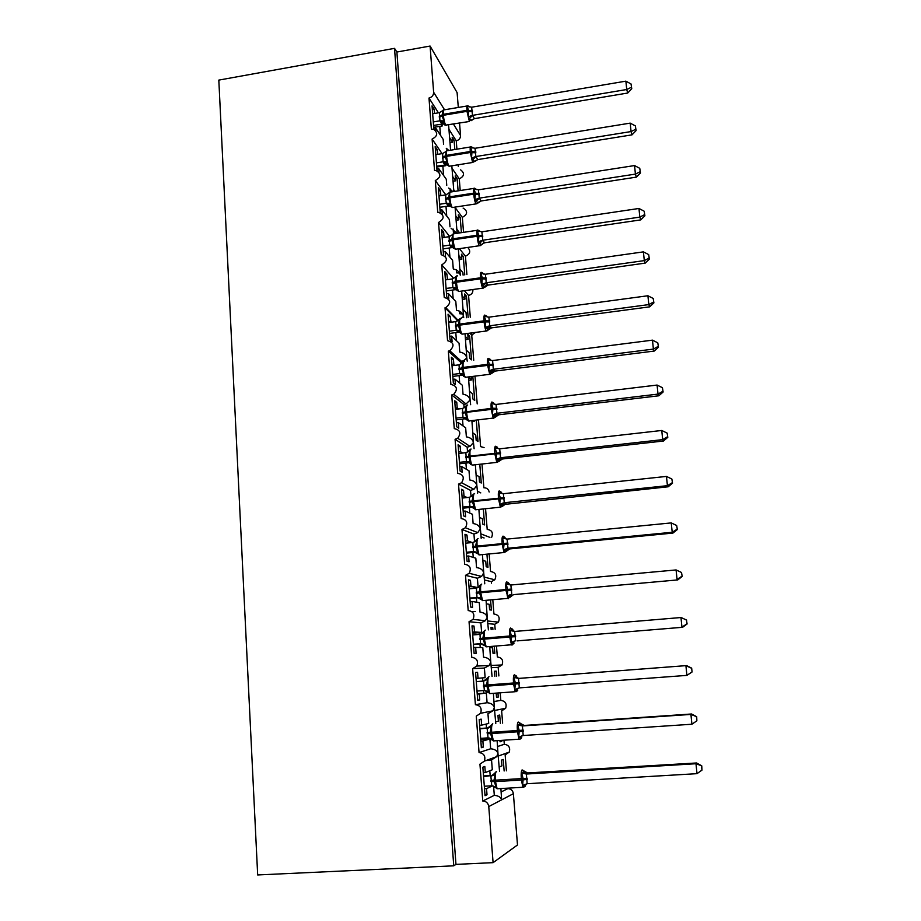<?xml version="1.0" encoding="UTF-8"?>
<svg xmlns="http://www.w3.org/2000/svg" width="921" height="921" viewBox="0 0 921 921"><rect width="100%" height="100%" fill="white"/><g stroke="black" fill="none" stroke-linecap="round" stroke-linejoin="round"><path stroke-width="1.38" d="M499.194 766.974L501.945 765.869L501.485 760.113L503.223 759.445L504.144 770.981M501.162 791.945L507.839 788.641C510.959 788.779 512.813 790.471 513.377 793.695L517.498 844.971L493.092 862.655L455.953 864.393L396.893 52.025L394.533 48.353L218.818 80.104L257.673 874.95L453.742 865.821L394.533 48.353M497.582 746.494L504.305 744.283C508.795 744.951 510.453 747.541 509.278 752.077L505.157 754.886L506.423 770.831M492.551 785.866L486.541 788.618L487.013 794.754L485.045 795.698L482.857 767.216L484.826 766.468L485.298 772.569L492.309 769.749L491.538 759.883L496.695 756.648L497.962 753.436L499.527 771.257M438.408 112.823L428.99 98.04L431.373 129.182L433.595 129.308C438.177 132.843 437.682 136.101 432.122 139.071L434.539 170.569L436.163 170.569C441.401 173.896 441.113 177.235 435.299 180.562L437.728 212.394L438.684 212.337C444.636 215.364 444.578 218.749 438.511 222.502L441.171 254.668C447.871 257.258 448.067 260.678 441.746 264.903L444.244 297.448C450.91 299.544 451.417 302.94 445.752 307.626L445.027 307.775L447.548 340.678C453.972 342.462 454.709 345.812 449.782 350.74L448.343 351.131L450.887 384.402C457.058 385.911 458.025 389.203 453.765 394.269L451.704 394.971L454.272 428.61C460.201 429.911 461.34 433.123 457.702 438.258L455.089 439.294L457.691 473.325C463.401 474.453 464.702 477.596 461.582 482.742L458.52 484.124L461.156 518.546C466.671 519.548 468.087 522.61 465.427 527.745L461.985 529.471L464.656 564.274C469.998 565.183 471.517 568.188 469.226 573.288L465.496 575.337L468.19 610.542C473.382 611.383 474.994 614.33 473.026 619.384L469.042 621.721L471.771 657.341C476.836 658.124 478.529 661.036 476.813 666.056L472.634 668.646L475.397 704.68C480.359 705.44 482.097 708.307 480.624 713.28L476.272 716.124L479.058 752.572L490.674 748.761C494.738 749.164 497.156 750.73 497.962 753.436L497.121 740.668M479.058 752.572C483.928 753.309 485.724 756.153 484.434 761.103L479.945 764.154L482.765 801.04L494.301 795.33C498.388 795.709 500.817 797.218 501.611 799.854L500.897 788.56M482.765 801.04C486.15 801.201 488.153 803.043 488.763 806.577L513.377 793.695M495.636 721.788L498.399 721.131L497.95 715.433L499.7 715.053L500.356 723.273M501.703 740.357L501.784 741.278L500.011 741.393M499.93 740.472L500.045 741.831L501.784 741.278M494.036 701.537L500.817 700.386C505.387 701.088 506.999 703.713 505.652 708.272L501.646 710.885L502.624 723.112M503.983 740.208L504.305 744.283M490.674 748.761L489.914 738.953L482.869 741.025L483.341 747.081L481.361 747.702L479.196 719.554L481.176 719.128L481.648 725.149L488.706 723.457L487.946 713.706L492.919 710.828L494.335 707.535L495.774 723.584M475.397 704.68L487.082 702.711C491.123 703.137 493.541 704.749 494.335 707.535L493.391 693.329M491.365 667.69L498.18 667.345L498.86 675.933M496.615 676.106L496.212 671.133L494.45 671.248L494.853 676.244M497.95 692.995L498.273 697.07L496.511 697.209M496.189 693.122L496.523 697.347L498.273 697.07M500.207 692.822L500.817 700.386M472.634 668.646L484.388 668.047L489.143 665.526L490.766 662.141L492.056 676.463M469.042 621.721L480.866 622.895L481.614 632.428L474.465 631.944L474.004 626.05L472.001 625.877L474.108 653.38L476.111 653.38L475.662 647.451L482.788 647.578L483.537 657.168C487.554 657.629 489.96 659.286 490.766 662.141L489.707 646.542M487.888 623.598L494.75 624.277L495.153 629.296M492.908 629.492L492.77 627.685L490.997 627.523L491.158 629.642M494.232 646.174L494.807 653.346L493.034 653.346L492.597 647.751L489.788 647.705M496.477 645.989L497.352 656.972C502.026 657.698 503.591 660.357 502.026 664.962L498.18 667.345M480.866 622.895L485.367 620.719L487.232 617.254L488.383 629.872M477.976 587.633L470.93 586.124L470.481 580.299L468.467 579.827L470.55 607.02L472.565 607.319L472.116 601.459L479.288 602.656L480.025 612.131C484.02 612.615 486.426 614.319 487.232 617.254L486.058 600.308M484.458 579.965L491.354 581.658L491.48 583.2M490.559 599.905L491.365 610.082L489.592 609.829L489.155 604.291L486.334 603.819M492.793 599.709L493.932 614.008C498.722 614.779 500.218 617.496 498.411 622.135L494.75 624.277M465.496 575.337L477.389 578.238L481.579 576.431L483.732 572.85L484.757 583.81M472.243 542.538L467.442 540.823L466.993 535.066L464.967 534.307L467.028 561.188L469.054 561.775L468.605 555.985L475.823 558.218L476.56 567.601C480.532 568.096 482.926 569.846 483.732 572.85L482.454 554.603M481.05 536.816L484.101 537.979M486.933 554.166L487.969 567.278L486.184 566.76L485.747 561.28L482.915 560.405M489.155 553.958L490.548 571.492C495.475 572.344 496.891 575.107 494.796 579.781L491.354 581.658M461.985 529.471L473.947 534.076L477.769 532.614L480.267 528.93L480.566 530.542M467.085 497.559L463.988 496.028L463.551 490.329L461.502 489.293L463.551 515.875L465.589 516.75L465.14 511.028L472.404 514.263L473.118 523.542C477.078 524.072 479.461 525.868 480.267 528.93L478.897 509.417M483.341 508.956L484.607 524.924L482.811 524.153L482.385 518.73L479.53 517.452M485.551 508.726L487.197 529.425C491.872 530.082 493.368 532.683 491.687 537.231M458.52 484.124L470.539 490.386L473.924 489.281L476.848 485.494L477.619 493.253M462.641 453.028L460.569 451.727L460.143 446.098L458.082 444.785L460.109 471.068L462.158 472.22L461.72 466.567L469.008 470.804L469.722 479.979C473.659 480.52 476.042 482.362 476.848 485.494L475.374 464.748M479.795 464.265L481.28 483.018L479.473 481.994L479.047 476.629L476.18 474.96M481.982 464.023L483.882 487.796C486.772 487.762 488.533 489.166 489.166 492.021M455.089 439.294L467.166 447.18L470.032 446.397L473.463 442.517L474.108 448.723M458.577 408.97L457.196 407.922L456.77 402.35L454.709 400.762L456.701 426.768L458.762 428.196L458.324 422.589L465.658 427.793L466.371 436.876C470.286 437.44 472.646 439.329 473.463 442.517L471.897 420.598M473.739 420.379L474.649 421.07L474.591 420.275M476.284 420.08L477.987 441.539L476.169 440.273L475.754 434.965L472.864 432.916M478.471 419.815L480.601 446.604L484.089 447.594M471.955 421.392L474.649 421.07M451.704 394.971L463.839 404.434L466.072 403.951L470.113 400.013L470.643 404.699M454.755 365.384L453.857 364.601L453.431 359.086L451.359 357.233L453.339 382.952L455.4 384.644L454.974 379.107L462.342 385.266L463.044 394.246C466.947 394.821 469.296 396.755 470.113 400.013L468.455 376.931M468.49 377.437L471.402 379.982L471.138 376.597M472.818 376.401L474.729 400.497L472.91 399L472.485 393.739L469.583 391.321M474.983 376.113L477.205 403.905M468.72 380.327L471.402 379.982M448.343 351.131L460.546 362.149L462.077 361.907L466.797 357.958L467.212 361.147M451.083 322.269L450.139 316.294L448.055 314.188L450.012 339.619L452.084 341.576L451.658 336.096L459.061 343.176L459.752 352.064C463.631 352.674 465.98 354.631 466.797 357.958L465.047 333.759M469.814 333.126L471.713 335.071L473.728 360.318M465.266 336.418L468.179 339.331L467.776 334.15L469.618 336.027L471.506 359.881L469.675 358.142L469.261 352.939L466.348 350.153M465.519 339.676L468.179 339.331M445.027 307.775L457.277 320.312L458.048 320.232L445.752 307.626M459.418 319.898L463.516 316.352L463.735 317.365M447.525 279.616L446.869 273.963L444.785 271.603L446.72 296.758L448.803 298.968L448.389 293.546L455.814 301.547L456.505 310.331C460.362 310.964 462.699 312.967 463.516 316.352L461.686 291.071M464.403 290.691L468.559 295.434L470.297 317.215M462.066 295.825L465.001 299.095L464.587 293.972L466.44 296.067L468.144 317.503M463.136 309.41L466.061 312.564L466.487 317.733M459.567 311.114L459.775 313.773L462.446 313.911M462.354 299.452L465.001 299.095M453.5 269.047C457.219 269.784 459.475 271.833 460.281 275.183L458.359 248.854M441.746 264.903L453.65 278.453M459.441 248.693L465.439 256.199L466.901 274.585M458.9 255.647L461.847 259.262L461.444 254.196L463.309 256.51L464.76 274.884M463.102 275.126L462.906 272.604L459.959 269.093M456.332 269.853L456.574 272.881M459.211 259.641L461.847 259.262M451.106 228.258L456.517 232.909M438.511 222.502L449.701 236.501M455.101 207.501L462.342 217.356L463.539 232.345M455.768 215.882L458.727 219.843L458.324 214.823L460.201 217.356L461.409 232.656M459.671 232.921L456.816 229.202M453.132 229.018L453.408 232.414M456.102 220.246L458.727 219.843M448.711 188.034L452.879 191.672M435.299 180.562L445.833 194.884L438.972 195.954M452.004 168.232L459.28 178.893L460.201 190.532M452.66 176.521L455.642 180.827L455.239 175.853L457.127 178.593L458.094 190.866M454.882 191.361L453.696 189.703M449.978 188.621L450.219 191.81M453.028 181.23L455.642 180.827M446.271 148.327L448.884 150.48M432.122 139.071L442.057 153.634M494.301 795.33L493.587 786.143M485.298 772.569L483.272 772.696M481.648 725.149L479.634 725.288M487.082 702.711L486.334 693.006L479.242 693.974L479.703 699.96L477.711 700.271L475.581 672.445L477.573 672.318L475.581 672.48M484.388 668.047L485.137 677.683L478.034 678.282L477.573 672.318M478.034 678.282L476.042 678.432M472.565 633.176L481.614 632.428M474.465 631.944L472.473 632.105M477.389 578.238L478.114 587.552M469.123 588.461L477.884 587.679M470.93 586.124L468.962 586.309M473.947 534.076L474.545 541.882M467.442 540.823L465.485 541.018M470.539 490.386L471.034 496.695M463.988 496.028L462.043 496.235M467.166 447.18L467.546 452.027M460.569 451.727L458.635 451.958M463.839 404.434L464.103 407.853M457.196 407.922L455.273 408.153M460.546 362.149L460.696 364.163M453.857 364.601L451.946 364.843M457.277 320.312L457.334 320.957M450.553 321.74L448.654 322.005M447.295 279.362L445.396 279.627M453.259 268.771L452.602 260.355L445.142 251.468L445.522 256.452M444.06 237.422L443.646 232.092L441.55 229.49L443.462 254.369M450.749 245.654L451.532 246.609L451.474 245.792M450.001 226.842L449.425 219.589L441.93 209.838L442.264 214.109M440.837 195.666L440.457 190.67L438.35 187.826L440.238 212.44M448.228 204.163L448.343 205.648M446.754 185.317L446.282 179.261L438.753 168.658L439.029 172.227M437.659 154.348L437.302 149.697L435.184 146.612L437.038 170.788M444.613 164.894L443.116 161.831L442.633 153.542L435.794 154.659M445.027 163.155L445.096 163.996M436.75 167.012L445.234 165.803M448.941 129.366L456.252 140.821L456.908 149.179M449.586 137.574L452.579 142.191L452.188 137.275L454.076 140.222L454.813 149.513M446.835 148.638L446.984 150.503M458.151 164.79L458.278 166.344M449.989 142.617L452.579 142.191M428.99 98.04C432.018 97.212 433.572 95.289 433.641 92.273L430.084 46.05L396.893 52.025M443.554 144.252L443.174 139.347L435.621 127.915L435.84 130.794M434.505 113.479L434.171 109.15L432.053 105.834L433.86 129.389M440.975 124.231L442.138 126.027L441.988 124.059L439.927 120.847L439.455 112.65L432.663 113.79M433.699 127.282L442.138 126.027M493.092 862.655L488.763 806.577M456.252 140.821C459.049 140.084 460.488 138.311 460.546 135.514L459.556 123.126M458.301 107.458L457.104 92.595L430.084 46.05M460.615 169.855C464.863 173.171 464.426 176.176 459.28 178.893M463.113 208.1C467.983 211.22 467.718 214.305 462.342 217.356M467.799 247.473C470.965 251.191 470.171 254.092 465.439 256.199M472.876 289.516C473.118 292.648 471.679 294.628 468.559 295.434M475.57 332.366L471.713 335.071M486.541 788.618L484.515 788.744M489.914 738.953L480.739 739.586M482.869 741.025L480.854 741.152M486.334 693.006L477.205 693.697M479.242 693.974L477.239 694.123M475.662 647.451L473.67 647.613M472.116 601.459L470.136 601.643M468.605 555.985L466.648 556.18M465.14 511.028L463.194 511.224M461.72 466.567L459.775 466.774M458.324 422.589L456.402 422.82M454.974 379.107L453.063 379.348M451.658 336.096L449.759 336.349M448.389 293.546L446.489 293.811M445.142 251.468L443.254 251.744M441.93 209.838L440.065 210.126M438.753 168.658L436.899 168.957M435.621 127.915L433.768 128.215M455.953 864.393L453.742 865.821M454.076 140.222L452.441 140.499M457.127 178.593L455.481 178.858M460.201 217.356L458.543 217.609M463.309 256.51L461.651 256.752M466.44 296.067L464.771 296.297M464.575 360.767L459.706 361.389M469.618 336.027L467.937 336.246M475.271 611.498L472.07 611.774M492.77 627.685L491.02 627.823M496.212 671.133L494.45 671.271M490.559 760.251L485.977 760.539M456.321 232.518L454.214 232.253M459.383 273.007L456.747 272.835M434.171 109.15L432.329 109.461M479.703 699.96L477.7 700.11M483.341 747.081L481.326 747.219M487.013 794.754L484.976 794.869M437.302 149.697L435.437 149.996M440.457 190.67L438.592 190.969M443.646 232.092L441.769 232.38M446.869 273.963L444.981 274.239M450.139 316.294L448.239 316.548M453.431 359.086L451.52 359.328M456.77 402.35L454.847 402.581M460.143 446.098L458.209 446.317M463.551 490.329L461.605 490.536M466.993 535.066L465.036 535.262M470.481 580.299L468.513 580.483M474.004 626.05L472.024 626.222M442.483 110.693L443.093 110.382L442.103 115.919L443.922 120.893L443.542 123.149L444.912 125.049L446.708 125.268M443.957 124.128L442.748 123.898L442.184 122.781L443.542 123.161L444.06 124.3M631.76 88.715L631.035 83.961L631.76 88.715L627.708 93.033L474.373 118.648L471.218 120.639L468.156 116.84L468.72 111.441L467.292 106.283L469.445 106.894M627.708 93.033L626.729 89.51L472.485 115.367L474.384 118.613L471.402 120.409M631.38 87.288L626.729 89.51L625.877 81.152L471.656 107.204L472.485 115.367M442.172 124.024L442.897 124.013L442.172 124.024M433.561 125.463L442.022 124.047M433.284 121.929L439.939 120.812L443.415 122.597M443.922 120.893L440.088 120.789M439.455 112.65L443.093 110.382M468.156 116.84L472.335 115.39M467.292 106.283L471.656 107.204M625.877 81.152L631.035 83.961M445.683 151.562L446.294 151.32L445.315 156.938L447.122 161.946L447.261 165.216M636.089 130.598L635.375 125.901L636.089 130.598L632.002 134.857L477.746 159.586L474.568 161.612L471.506 158.032L471.989 151.62L470.643 147.36L472.91 148.005M632.002 134.857L631.058 131.565L475.858 156.535L477.757 159.563L474.729 161.325M635.72 129.274L631.058 131.565L630.183 123.126L475.029 148.293L475.858 156.535M447.053 164.882L436.681 166.171M436.427 162.879L443.116 161.797L446.616 163.593M447.122 161.946L443.277 161.785M442.633 153.542L446.294 151.32M471.506 158.032L475.708 156.558M470.643 147.36L475.029 148.293M630.183 123.126L635.375 125.901M448.746 193.145L449.529 192.696L448.55 198.406L450.369 203.449L449.851 205.026L450.496 206.569M640.475 172.952L639.761 168.324L640.475 172.952L636.353 177.131L481.153 200.962L477.953 203.023L474.902 199.673L475.386 193.237L474.016 188.886L475.535 188.713L476.422 189.565M636.353 177.131L635.421 174.104L479.277 198.153L481.153 200.962L478.091 202.701M640.107 171.732L635.421 174.104L634.546 165.561L478.436 189.818L479.277 198.153M450.196 206.074L448.366 205.982L446.34 203.253L445.626 198.625L445.845 194.884L449.529 192.696M439.847 207.306L448.4 205.993M439.605 204.266L446.34 203.23L449.851 205.026M450.369 203.449L446.489 203.207M474.902 199.673L479.127 198.188M474.016 188.886L478.436 189.818M634.546 165.561L639.761 168.324M451.935 235.039L452.81 234.533L451.739 239.322L453.765 248.371M644.896 215.779L644.193 211.22L644.896 215.779L640.751 219.889L483.847 242.891L481.384 244.882L478.333 241.774L478.908 236.317L477.446 230.86L478.966 230.63L479.991 231.585M640.751 219.889L639.842 217.114L482.731 240.243L484.596 242.799L481.718 244.341M644.55 214.662L639.842 217.114L638.955 208.468L481.879 231.804L482.731 240.243M442.184 237.71L449.091 236.674L452.81 234.533M453.374 247.714L451.612 247.622L449.586 245.136L449.091 236.674M443.036 248.9L451.647 247.634L450.208 245.999C449.943 245.044 450.933 245.447 453.19 247.208L455.319 249.257L456.356 249.154M442.828 246.114L449.598 245.113M453.662 245.4L449.747 245.09M478.333 241.774L482.569 240.266M477.446 230.86L481.879 231.804M638.955 208.468L644.193 211.22M456.678 276.001L455.504 276.841L456.114 276.818L455.043 281.688L457.069 290.633M649.374 259.089L648.672 254.587L649.374 259.089L645.195 263.118L644.309 260.608L486.219 282.782L488.072 285.073L484.849 287.214L481.798 284.336L482.293 277.843L480.9 273.307L482.42 273.007L483.617 274.067M645.195 263.118L487.911 285.119L485.229 286.569M649.029 258.076L644.309 260.608L643.411 251.87L485.367 274.251L486.253 282.793L483.444 285.487M445.419 279.915L452.372 278.925L456.114 276.818M446.271 290.932L454.928 289.724L452.879 287.479L452.372 278.925M446.075 288.411L453.754 287.525L456.436 289.263M456.977 287.812L453.04 287.433M481.798 284.336L486.069 282.805M480.9 273.307L485.367 274.251M643.411 251.87L648.672 254.587M458.382 320.209L459.464 319.575L458.393 324.526L460.408 333.356M653.898 302.894L653.208 298.462L653.898 302.894L649.685 306.843L648.821 304.598L489.753 325.792L491.595 327.83L488.28 330.017L485.298 327.369L485.804 320.853L484.4 316.214L486.702 316.076M649.685 306.843L491.584 327.853L488.832 329.211M653.576 301.984L648.821 304.598L647.912 295.756L488.878 317.169L489.753 325.792M448.7 322.58L455.699 321.636L459.464 319.575M449.529 333.437L458.255 332.274L456.206 330.282L455.699 321.636M449.356 331.18L456.206 330.259M460.327 330.697L456.367 330.248M485.298 327.369L489.592 325.815M484.4 316.214L488.878 317.169M647.912 295.756L653.208 298.462M462.169 362.667L462.837 362.816L461.847 368.884L463.724 374.053L463.182 375.446L459.567 373.558L459.049 364.831L452.015 365.729M458.923 369.758L463.182 368.481C463.608 372.798 464.322 375.745 465.347 377.322L463.182 375.457L463.793 376.551M658.48 347.194L657.79 342.831L658.48 347.194L654.232 351.062L653.392 349.094L493.322 369.286L495.153 371.059L491.814 373.304L488.844 370.887L489.35 364.336L487.934 359.604L490.306 359.374M654.232 351.062L495.141 371.082L492.505 372.314M658.158 346.4L653.392 349.094L652.471 340.148L492.597 360.548L493.322 369.286M452.833 376.401L461.605 375.296L459.567 373.558M452.683 374.421L459.579 373.546M463.724 374.053L459.729 373.535M459.049 364.831L462.837 362.816M488.844 370.887L493.161 369.309M487.934 359.604L492.447 360.572M652.471 340.148L657.79 342.831M466.912 405.321L465.577 406.299L466.256 406.529L465.186 411.629L467.2 420.229M663.12 392.001L662.429 387.706L663.12 392.001L658.826 395.788L498.745 414.795L495.383 417.086L492.436 414.887L492.942 408.302L491.503 403.479L493.034 402.984L494.519 404.273M658.826 395.788L658.02 394.096L496.926 413.276L498.745 414.795L496.246 415.889M662.809 391.321L658.02 394.096L657.087 385.059L496.039 404.446L496.926 413.276L494.093 415.889M455.365 409.35L462.446 408.498L466.256 406.529M456.171 419.849L464.99 418.802L462.964 417.328L462.446 408.498M456.045 418.134L462.975 417.317L468.927 421.196L469.687 420.851M467.154 417.892L463.136 417.294M492.436 414.887L496.764 413.287M491.503 403.479L496.039 404.446M657.087 385.059L662.429 387.706M470.412 449.379L469.031 450.415L469.722 450.737L468.639 455.918L470.654 464.403M667.806 437.325L667.126 433.1L667.806 437.325L663.477 441.021L662.694 439.628L500.575 457.749L502.382 458.98L498.986 461.375L496.062 459.383L496.569 452.775L495.118 447.848L496.649 447.284L498.18 448.492M663.477 441.021L502.371 458.992L500.057 459.936M667.506 436.761L662.694 439.628L661.75 430.475L499.677 448.826L500.575 457.749M458.75 453.466L465.876 452.66L469.722 450.737M459.544 463.77L468.421 462.779L466.406 461.582L465.876 452.66M459.441 462.342L466.417 461.571L470.044 463.413M470.619 462.215L466.567 461.548M496.062 459.383L500.414 457.772M495.118 447.848L499.677 448.826M661.75 430.475L667.126 433.1M473.947 493.921L472.519 495.038L473.221 495.44L472.139 500.713L474.131 507.057L473.544 508.185L469.883 506.331L469.353 497.305L462.181 498.077M672.537 483.168L671.87 479.035L672.537 483.168L668.186 486.783L667.426 485.678L504.271 502.728L506.066 503.683L502.624 506.17L499.723 504.386L500.241 497.754L498.768 492.723L500.31 492.079L501.669 492.862M668.186 486.783L503.96 504.466M672.249 482.719L667.426 485.678L666.47 476.422L503.361 493.702L504.271 502.728M462.952 508.185L471.886 507.252L469.883 506.331L462.872 507.057M474.131 507.057L470.055 506.308M469.353 497.305L473.221 495.44M499.723 504.386L504.109 502.751M498.768 492.723L503.361 493.702M666.47 476.422L671.87 479.035M477.527 538.946L476.042 540.155L476.756 540.65L475.673 546.003L477.677 552.393L477.078 553.452L473.406 551.587L472.864 542.469L465.646 543.183M677.338 529.552L676.67 525.488L677.338 529.552L672.94 533.075L509.774 548.904L505.997 551.495L503.43 549.895L504.04 544.334L502.475 538.106L504.017 537.392L505.364 537.956M672.94 533.075L672.215 532.269L508.001 548.225L509.785 548.893L507.989 549.469M677.062 529.23L672.215 532.269L671.248 522.909L507.091 539.096L508.001 548.225M466.406 553.107L475.397 552.232L473.406 551.587L466.348 552.266M477.677 552.393L473.567 551.575M472.864 542.469L476.756 540.65M503.43 549.895L507.839 548.237M502.475 538.106L507.091 539.096M671.248 522.909L676.67 525.488M481.142 584.49L479.611 585.802L480.336 586.378L479.254 591.823L481.257 598.259L480.658 599.237L476.963 597.372L476.41 588.151L469.146 588.807M682.185 576.477L681.528 572.494L682.185 576.477L677.752 579.908L513.538 594.621L509.75 597.372L507.183 595.933L507.793 590.361L506.205 584.006L509.094 583.557M677.752 579.908L513.377 594.644M681.92 576.27L677.05 579.413L676.083 569.938L510.856 585.008L511.777 594.241L508.853 596.716M469.894 598.535L478.92 597.717L469.86 597.994M481.257 598.259L477.124 597.349M476.41 588.151L480.336 586.378M507.183 595.933L511.615 594.252M506.205 584.006L510.856 585.008M676.083 569.938L681.528 572.494M484.803 630.54L483.214 631.956L483.951 632.623L482.869 638.161L484.895 644.642L484.285 645.552L480.555 643.664L480.002 634.35L472.692 634.96M513.976 643.284L513.55 643.779L510.971 642.501L511.592 636.906L509.992 630.436L512.87 629.688M687.101 623.954L686.444 620.052L687.101 623.954L682.622 627.293L517.176 640.878M682.622 627.293L517.337 640.866M686.847 623.885L681.954 627.12L680.964 617.531L514.666 631.449L515.599 640.786M686.444 620.052L681.644 617.761L686.709 620.144M473.429 644.47L481.844 643.779M481.706 643.744L480.555 643.664M473.406 644.251L480.566 643.664M512.018 645.137L511.466 644.769L513.803 643.687L513.826 641.546L512.652 643.226M484.895 644.642L480.727 643.652M480.002 634.35L483.951 632.623M510.971 642.501L515.426 640.797M509.992 630.436L514.666 631.449M488.51 677.096L486.864 678.65L487.612 679.41L486.53 685.04L488.556 691.567L487.946 692.396L484.596 690.485M517.809 690.094L517.383 690.715L514.816 689.61L515.346 682.864L513.814 677.407L516.681 676.348M692.062 671.996L691.671 668.139L692.062 671.996L686.905 675.381L519.294 687.883L518.511 678.42L686.559 665.595L518.719 678.409L515.369 676.463M691.821 672.054L686.905 675.381L685.915 665.687L691.418 668.186M476.284 681.644L483.824 681.045M476.284 681.609L483.986 681.022M477.009 691.038L484.365 690.497L483.479 681.091L486.864 678.65M516.174 691.671L517.614 690.6L517.533 688.735L516.497 690.278M488.556 691.567L484.365 690.497M483.64 681.08L487.612 679.41M514.816 689.61L519.294 687.883M513.814 677.407L518.511 678.42M691.671 668.139L686.559 665.595M492.251 724.194L490.559 725.875L491.307 726.738L490.225 732.46L492.275 739.033L491.641 739.793L489.224 737.997M521.689 737.456L521.263 738.205L518.696 737.272L519.225 730.491L517.694 724.919L520.549 723.549L524.302 725.46L522.414 725.944L523.197 735.522L691.924 724.228L690.923 714.42L522.575 725.932M696.449 716.883L696.863 720.798L696.69 716.711L690.923 714.42L691.533 713.994L524.13 725.46M479.91 728.856L488.637 727.935M479.887 728.499L488.717 727.889M480.635 738.366L488.049 737.871L487.151 728.361L490.559 725.875M519.997 739.172L521.47 738.066L521.286 736.455L520.388 737.882M492.275 739.033L488.049 737.871M487.313 728.35L491.307 726.738M518.696 737.272L523.197 735.522M517.694 724.919L522.414 725.944M691.924 724.228L696.863 720.798M696.69 716.711L691.533 713.994M496.039 771.833L494.289 773.652L495.061 774.619L493.967 780.432L496.028 787.064L495.394 787.731L493.506 786.12M525.603 785.371L525.189 786.246L522.621 785.498L523.163 778.682L521.608 772.995L524.452 771.303L528.24 773.226L526.363 774.031L527.157 783.713L697.001 773.663L695.988 763.728L526.524 774.02M701.549 766.168L701.963 770.14L701.767 765.858L695.988 763.728L696.575 762.979L526.57 773.007M483.583 776.622L492.747 775.378M483.525 775.931L492.793 775.367M484.319 786.246L491.779 785.809L490.858 776.184L494.289 773.652M496.028 787.064L491.779 785.809M491.031 776.173L495.061 774.619M522.621 785.498L527.157 783.713M521.608 772.995L526.363 774.031M697.001 773.663L701.963 770.14M701.767 765.858L696.575 762.979M433.641 92.273L444.544 109.795M453.477 124.139L460.546 135.514M439.778 126.269L440.468 135.249M442.863 166.033L443.588 175.462M445.994 206.362L446.743 216.101M449.218 247.991L449.932 257.166M452.487 290.069L453.155 298.68M455.791 332.608L456.413 340.643M459.13 375.607L459.706 383.055M462.503 419.09L463.033 425.939M465.922 463.056L466.406 469.284M469.365 507.517L469.802 513.112M472.864 552.485L473.244 557.424M476.387 597.948L476.721 602.23M479.081 632.623L479.219 634.419M479.956 643.94L480.244 647.532M482.592 677.902L482.846 681.103M483.583 690.554L483.79 693.202M486.184 724.067L486.484 728.051M487.255 737.928L487.347 739.137M489.799 770.75L490.179 775.528M439.317 117.289L443.381 115.298C443.83 119.73 444.601 123 445.706 125.106L469.411 121.491L466.97 111.326L472.531 111.706M467.051 105.984L444.302 109.829C443.415 109.127 443.082 110.624 443.312 114.319L443.381 115.298L466.97 111.326L466.901 110.336C466.659 106.64 466.947 105.144 467.764 105.857L468.847 106.249M472.45 110.716L466.901 110.336L443.312 114.319L439.236 116.311M470.297 120.582L472.588 119.454M472.519 115.39L469.779 118.187M442.494 158.239L446.593 156.351C447.042 160.818 447.813 164.053 448.918 166.045L449.885 166.114M473.601 161.705L472.554 162.257L470.332 152.518L475.915 152.84M470.412 146.98L447.56 150.699C446.639 149.962 446.294 151.516 446.512 155.361L446.593 156.351L470.332 152.518L470.251 151.516C469.998 147.671 470.309 146.117 471.161 146.853L472.277 147.279M475.835 151.85L470.251 151.516L446.512 155.361L442.414 157.249M476.203 160.208L472.703 162.464L449.08 166.241L444.935 163.374L445.154 164.778M475.904 156.558L473.141 159.333M445.706 199.627L449.839 197.854C450.288 202.355 451.06 205.544 452.165 207.421L453.097 207.398M476.79 203.817L475.95 203.771C474.914 201.883 474.177 198.683 473.716 194.158L479.323 194.423M473.82 188.414L450.853 191.994C449.897 191.234 449.529 192.846 449.759 196.852L449.839 197.854L473.716 194.158L473.636 193.157C473.382 189.139 473.705 187.516 474.591 188.298L475.743 188.747M479.242 193.422L473.636 193.157L449.759 196.852L445.626 198.625M479.968 201.365L476.03 203.886L452.257 207.536L449.943 205.406C448.285 204.001 447.514 203.702 447.629 204.485L448.366 205.982M479.311 198.176L476.537 200.928M448.953 241.463L453.12 239.817C453.581 244.353 454.352 247.496 455.446 249.246L479.369 245.734C478.344 243.973 477.608 240.818 477.147 236.26L482.777 236.467M477.251 230.296L454.18 233.738C453.19 232.944 452.81 234.636 453.04 238.804L453.12 239.817L477.147 236.26L477.055 235.246C476.802 231.056 477.136 229.375 478.057 230.181L479.242 230.664M482.696 235.454L477.055 235.246L453.04 238.804L448.884 240.45M480.175 245.7L484.009 242.937M453.132 246.92L449.586 245.136M482.765 240.254L479.968 242.971M452.246 283.76L456.436 282.229C456.885 286.73 457.645 289.816 458.727 291.485L459.637 291.358M483.606 288.054L482.8 288.123C481.787 286.443 481.061 283.346 480.601 278.821L486.265 278.971M457.541 275.909C456.517 275.126 456.125 276.887 456.356 281.204L456.436 282.229L480.601 278.821L480.52 277.797C480.255 273.456 480.601 271.695 481.545 272.501L482.777 273.03M486.184 277.946L480.52 277.797L456.356 281.204L452.165 282.735M456.655 289.839L454.893 289.712M455.561 326.529L459.798 325.113C460.224 329.522 460.972 332.539 462.02 334.162L462.952 334.047M487.071 330.892L486.23 330.961C485.252 329.315 484.55 326.287 484.112 321.866L489.799 321.947M460.88 318.482C459.855 317.837 459.475 319.702 459.717 324.088L459.798 325.113L484.112 321.866L484.02 320.819C483.755 316.421 484.089 314.556 485.033 315.224M489.707 320.911L484.02 320.819L459.717 324.088L455.481 325.493M459.786 332.09L456.206 330.282M459.89 332.389L458.209 332.262M489.788 325.804L486.956 328.475M485.92 315.857L487.29 317.031M493.357 365.395L487.646 365.384L489.719 374.271L490.536 374.214L466.302 377.207M464.253 361.527C463.24 361.02 462.86 362.989 463.102 367.433L463.182 368.481L487.646 365.384L487.566 364.325C487.29 359.869 487.623 357.901 488.556 358.419M493.276 364.348L487.566 364.325L463.102 367.433L458.842 368.722M463.159 375.411L461.559 375.284M461.64 363.519L462.158 362.701M493.357 369.298L490.502 371.934M489.454 359.178L491.02 360.456M462.319 413.483L466.613 412.332C467.016 416.545 467.718 419.435 468.708 420.978L493.23 418.065L491.227 409.385L496.972 409.338M494.45 416.327L493.437 418.295L495.371 417.086L496.569 414.277L495.993 413.471M467.661 405.056C466.659 404.687 466.279 406.76 466.533 411.273L466.613 412.332L491.227 409.385L491.146 408.325C490.87 403.789 491.192 401.717 492.125 402.097M496.88 408.279L491.146 408.325L462.238 412.424M466.394 418.882L464.955 418.79M464.898 407.312L465.577 406.299M493.034 402.984L494.807 404.377M465.75 457.691L470.09 456.678C470.47 460.799 471.149 463.62 472.116 465.117L473.106 465.001M498.031 460.696L496.799 462.377L494.853 453.892L500.621 453.777M471.115 449.068C470.113 448.849 469.745 451.025 469.998 455.607L470.09 456.678L494.853 453.892L494.761 452.81C494.485 448.216 494.796 446.04 495.717 446.271M500.529 452.695L465.669 456.632M468.179 451.624L469.031 450.415M500.61 457.76L497.72 460.327M496.649 447.284L498.652 448.78M469.226 502.406L473.59 501.519L475.558 509.762L476.571 509.658M501.657 505.56L500.391 507.183L498.514 498.894L504.305 498.71M474.603 493.564C473.613 493.495 473.244 495.786 473.509 500.437L473.59 501.519L498.514 498.894L498.422 497.812C498.134 493.149 498.445 490.847 499.366 490.928M504.213 497.628L469.134 501.323M471.448 496.442L472.519 495.038M504.305 502.739L501.392 505.284M500.31 492.079L502.555 493.691M472.738 547.615L477.136 546.867L479.035 554.926L480.06 554.833M505.318 550.954L504.04 552.519L502.221 544.415L508.035 544.161M478.137 538.578C477.147 538.658 476.79 541.053 477.055 545.773L477.136 546.867L502.221 544.415L502.129 543.321C501.83 538.578 502.141 536.183 503.05 536.103M507.943 543.068L472.646 546.521M474.683 541.801L476.042 540.155M508.035 548.225L505.099 550.735M504.017 537.392L506.515 539.096M476.284 593.343L480.727 592.744L482.569 600.619L483.606 600.527M508.357 598.708L505.963 590.453L511.811 590.131M481.706 584.098C480.727 584.328 480.371 586.85 480.647 591.627L480.727 592.744L505.963 590.453L505.871 589.348C505.571 584.547 505.871 582.026 506.78 581.796M511.719 589.026L476.203 592.238M477.849 587.702L479.611 585.802M507.759 583.223L510.533 585.008M479.876 639.6L484.354 639.139L486.138 646.841L487.174 646.749M483.456 644.24L486.138 646.841L511.466 644.769L509.75 637.033L515.633 636.641M485.321 630.125C484.342 630.528 483.997 633.164 484.273 638.023L484.354 639.139L509.75 637.033L509.658 635.904C509.359 631.035 509.658 628.398 510.545 628.007M515.541 635.513L479.795 638.483M480.808 634.166L483.214 631.956M515.633 640.786L513.561 641.361M511.546 629.573L514.609 631.449M483.513 686.387L488.026 686.076L489.753 693.594L490.789 693.525M487.232 691.176L489.753 693.594L515.242 691.717L513.584 684.153L519.49 683.681M488.97 676.693C488.003 677.257 487.658 680.009 487.934 684.936L488.026 686.076L513.584 684.153L513.492 683.014C513.181 678.063 513.469 675.312 514.355 674.748M519.398 682.542L483.421 685.259M519.398 687.883L517.245 688.528M487.186 733.715L491.745 733.553L493.403 740.91L494.45 740.841M491.043 738.665L493.403 740.91L519.064 739.206L517.464 731.815L523.404 731.274M492.781 723.791L492.666 723.802C491.699 724.539 491.365 727.406 491.653 732.402L491.745 733.553L517.464 731.815L517.372 730.664C517.061 725.644 517.337 722.766 518.212 722.029M523.301 730.123L487.094 732.575M523.036 735.545L520.975 736.236M519.248 723.906L522.621 725.932M490.905 781.595L495.498 781.595L497.11 788.779L498.146 788.721M523.876 787.248L522.932 787.271L521.39 780.041L527.353 779.419M496.626 771.441L496.396 771.453C495.452 772.362 495.118 775.355 495.406 780.432L495.498 781.595L521.39 780.041L521.298 778.878C520.975 773.778 521.251 770.773 522.115 769.875M527.261 778.257L490.812 780.444M526.72 783.783L524.314 786.039M523.163 771.89L526.559 774.008M484.434 761.103L496.695 756.648M480.624 713.28L492.908 710.828M476.813 666.056L489.143 665.526M473.026 619.384L485.367 620.719M469.226 573.288L481.579 576.431M465.427 527.745L477.769 532.614M461.582 482.742L473.924 489.281M457.702 438.258L470.032 446.397M453.765 394.269L466.072 403.951M449.782 350.74L462.077 361.907M470.539 333.034L472.392 334.933M477.458 491.158L480.774 492.908M480.82 533.823L489.903 537.404M484.227 577.099L494.796 579.781M487.681 620.973L498.411 622.135M491.192 665.434L502.026 664.962M494.738 710.459L505.652 708.272M498.33 756.049L509.278 752.077M448.596 124.957L450.588 150.204M451.82 165.803L453.846 191.522M455.066 207.098L457.138 233.289M480.555 530.554L481.165 538.278M442.633 110.497L443.542 109.921M445.787 151.424L446.766 150.779M448.988 192.788L450.035 192.075M452.223 234.59L453.339 233.807M453.489 287.41L458.727 291.485L482.984 288.135L487.554 284.267L486.092 282.805M457.507 330.248L462.02 334.162L486.749 330.95L490.352 327.07L489.35 325.861M486.346 315.857L485.102 315.304M458.854 319.506L460.051 318.643M489.937 359.144L488.683 358.568M490.536 374.214L493.368 370.392L492.643 369.425M462.238 362.644L463.459 361.746M461.271 373.592L462.71 374.801M493.587 402.903L492.309 402.304M464.967 417.443L466.59 419.17M465.335 407.013L465.6 406.414M499.389 458.013L498.975 461.375L496.799 462.377L472.116 465.117L468.639 461.778M497.259 447.146L495.959 446.524M468.766 451.221L469.054 450.565M502.843 503.073L502.624 506.17L500.391 507.183L475.558 509.762L472.312 506.619M500.966 491.872L499.666 491.227M472.254 495.912L472.531 495.21M506.366 548.64L506.308 551.472L504.04 552.519L479.035 554.926L476.007 551.967M504.72 537.104L503.407 536.436M475.812 541.099L476.065 540.362M510.038 597.303L507.724 598.374L482.569 600.619L479.714 597.844M508.519 582.832L507.183 582.141M479.45 586.769L479.634 586.044M510.027 597.315L509.935 594.736M512.341 629.078L511.005 628.375M483.191 632.934L483.249 632.255M516.221 675.853L514.862 675.116M520.135 723.146L518.776 722.398M525.373 786.097L522.932 787.271L497.11 788.779L494.888 786.695M524.095 770.992L522.725 770.221M525.361 786.108L524.763 784.508"/></g></svg>

